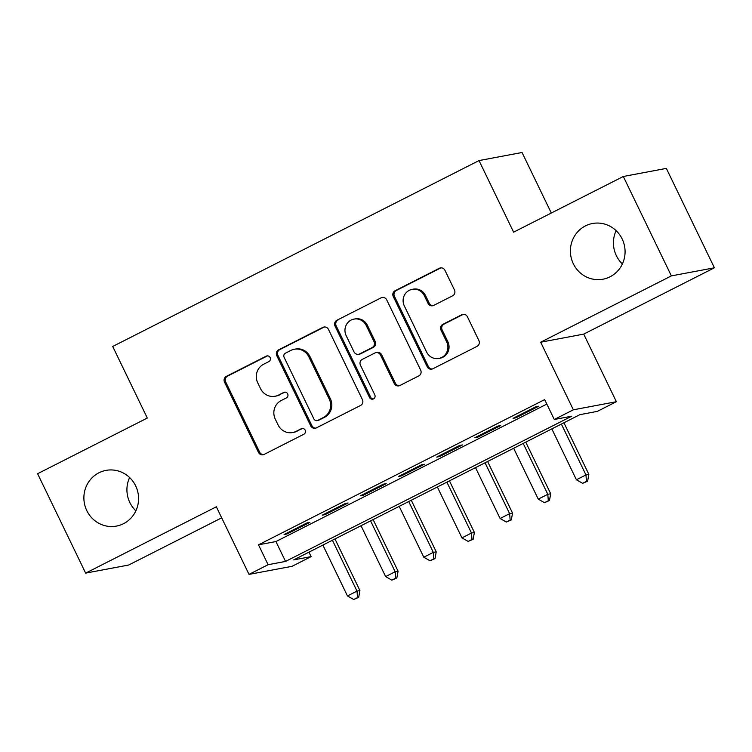 <?xml version="1.0" encoding="UTF-8"?>
<svg xmlns="http://www.w3.org/2000/svg" width="752" height="752" viewBox="0 0 752 752"><rect width="100%" height="100%" fill="white"/><g stroke="black" fill="none" stroke-linecap="round" stroke-linejoin="round"><path stroke-width="1.13" d="M270.118 357.557A3.046 2.933 -100.6 0 0 266.18 356.157L226.38 376.348A4.343 4.192 -100.6 0 0 224.528 382.148L258.491 452.403A4.343 4.192 -100.6 0 0 264.121 454.405L303.911 434.205A3.046 2.933 -100.6 0 0 302.031 428.49A3.046 2.933 -100.6 0 0 301.27 428.743L296.119 431.357A13.912 13.404 -100.6 0 1 292.65 432.541A13.912 13.404 -100.6 0 1 278.099 424.955L275.27 419.099A13.912 13.404 -100.6 0 1 281.22 400.525L286.371 397.911A3.046 2.933 -100.6 0 0 284.482 392.187A3.046 2.933 -100.6 0 0 283.73 392.45L278.578 395.063A13.912 13.404 -100.6 0 1 275.11 396.238A13.912 13.404 -100.6 0 1 260.549 388.652L257.72 382.796A13.912 13.404 -100.6 0 1 263.67 364.231L268.821 361.618A3.046 2.933 -100.6 0 0 270.118 357.557M267.533 355.846A3.046 2.933 -100.6 0 0 267.345 355.931L227.546 376.132A4.343 4.192 -100.6 0 0 225.685 381.931L259.647 452.187A4.343 4.192 -100.6 0 0 263.604 454.622M302.624 428.443A3.046 2.933 -100.6 0 0 302.436 428.527L296.119 431.357M285.074 392.14A3.046 2.933 -100.6 0 0 284.886 392.234L278.578 395.063M573.315 263.745A28.341 27.307 -100.6 0 0 602.972 279.208A28.341 27.307 -100.6 0 0 622.158 238.967A28.341 27.307 -100.6 0 0 592.501 223.504A28.341 27.307 -100.6 0 0 573.315 263.745M616.123 230.667A28.341 27.307 -100.6 0 0 616.349 255.661A28.341 27.307 -100.6 0 0 622.383 263.961M86.809 510.636A28.341 27.307 -100.6 0 0 116.466 526.09A28.341 27.307 -100.6 0 0 135.651 485.848A28.341 27.307 -100.6 0 0 105.994 470.385A28.341 27.307 -100.6 0 0 86.809 510.636M129.617 477.548A28.341 27.307 -100.6 0 0 129.842 502.543A28.341 27.307 -100.6 0 0 135.877 510.843M452.61 295.809A4.343 4.192 -100.6 0 0 454.471 290.009L444.94 270.297A4.343 4.192 -100.6 0 0 439.309 268.295L395.12 290.723A4.343 4.192 -100.6 0 0 393.258 296.523L427.221 366.779A4.343 4.192 -100.6 0 0 432.851 368.781L477.05 346.352A4.343 4.192 -100.6 0 0 478.902 340.553L467.396 316.742A4.343 4.192 -100.6 0 0 461.766 314.74L442.853 324.338A4.343 4.192 -100.6 0 0 440.992 330.137L446.697 341.944A11.628 11.205 -100.6 0 1 438.83 358.46A11.628 11.205 -100.6 0 1 426.657 352.115L404.303 305.867A11.628 11.205 -100.6 0 1 412.171 289.351A11.628 11.205 -100.6 0 1 424.344 295.696L428.067 303.404A4.343 4.192 -100.6 0 0 433.697 305.406L452.61 295.809M554.28 419.484L573.353 409.802L616.386 401.709L597.304 411.391L579.867 414.672L293.684 559.902L311.131 556.621L292.049 566.303L249.015 574.387L268.097 564.705L285.544 561.424L571.727 416.204L554.28 419.484L544.664 399.603L258.491 544.824L268.097 564.705M249.015 574.387L216.341 506.792L85.653 573.118L37.6 473.713L147.298 418.037L112.706 346.465L479.015 160.58L513.616 232.152L623.314 176.485L671.367 275.89L540.679 342.207L573.353 409.802M328.464 329.404A4.343 4.192 -100.6 0 0 322.824 327.402L278.635 349.83A4.343 4.192 -100.6 0 0 276.774 355.64L310.736 425.886A4.343 4.192 -100.6 0 0 316.366 427.888L360.565 405.46A4.343 4.192 -100.6 0 0 362.426 399.66L328.464 329.404M336.877 320.277L381.067 297.848A4.343 4.192 -100.6 0 1 386.707 299.851L420.659 370.106A4.343 4.192 -100.6 0 1 418.808 375.906L399.885 385.503A4.343 4.192 -100.6 0 1 394.255 383.501L380.484 355.01A4.343 4.192 -100.6 0 0 374.853 353.008L362.304 359.381A4.343 4.192 -100.6 0 0 360.443 365.181L374.787 394.838A3.046 2.933 -100.6 0 1 372.729 399.162A3.046 2.933 -100.6 0 1 369.542 397.507L335.016 326.077A4.343 4.192 -100.6 0 1 336.877 320.277L381.067 297.848M623.314 176.485L666.347 168.392L714.4 267.797L671.367 275.89M85.653 573.118L128.686 565.025L221.68 517.837M306.985 522.913L284.087 534.531L287.001 533.986L309.89 522.367L306.985 522.913M345.14 503.549L322.251 515.167L325.155 514.622L348.054 503.003L345.14 503.549M383.304 484.185L360.405 495.803L363.31 495.258L386.208 483.639L383.304 484.185M421.458 464.821L398.56 476.439L401.474 475.894L424.363 464.275L421.458 464.821M459.613 445.457L436.724 457.075L439.629 456.53L462.518 444.911L459.613 445.457M497.768 426.093L474.879 437.711L477.783 437.166L500.682 425.547L497.768 426.093M258.491 544.824L275.928 541.553L546.836 404.078M515.938 417.802L538.836 406.183L535.932 406.729L513.033 418.347L515.938 417.802L515.581 417.059M551.31 213.023L522.048 152.496L479.015 160.58M540.679 342.207L583.712 334.114L714.4 267.797M583.712 334.114L616.386 401.709M308.969 552.147L311.131 556.621M275.928 541.553L285.544 561.424M287.001 533.986L286.634 533.234M325.155 514.622L324.798 513.87M363.31 495.258L362.953 494.506M401.474 475.894L401.107 475.142M439.629 456.53L439.262 455.778M477.783 437.166L477.426 436.423M275.11 396.238L276.266 396.022A13.912 13.404 -100.6 0 0 279.735 394.847M292.65 432.541L293.816 432.315A13.912 13.404 -100.6 0 0 297.284 431.14M324.507 326.97A4.343 4.192 -100.6 0 0 323.99 327.186L279.8 349.614A4.343 4.192 -100.6 0 0 277.939 355.414L311.901 425.67A4.343 4.192 -100.6 0 0 315.859 428.104M285.393 353.205A3.046 2.933 -100.6 0 0 284.096 357.266L313.904 418.93A3.046 2.933 -100.6 0 0 317.842 420.33L323.275 417.576A13.912 13.404 -100.6 0 0 329.226 399.011L308.846 356.852A13.912 13.404 -100.6 0 0 294.295 349.266A13.912 13.404 -100.6 0 0 290.827 350.451L285.393 353.205M317.09 420.594L318.246 420.377A3.046 2.933 -100.6 0 0 319.008 420.114L317.842 420.33M294.295 349.266L295.461 349.05A13.912 13.404 -100.6 0 1 310.012 356.636L330.391 398.786A13.912 13.404 -100.6 0 1 324.441 417.36L319.008 420.114M382.74 297.416A4.343 4.192 -100.6 0 0 382.232 297.632M375.934 352.641L377.1 352.425A4.343 4.192 -100.6 0 1 381.649 354.794L395.42 383.285A4.343 4.192 -100.6 0 0 399.378 385.72M338.033 320.061A4.343 4.192 -100.6 0 0 336.182 325.86L370.708 397.282A3.046 2.933 -100.6 0 0 373.293 398.992M366.196 325.447A11.628 11.205 -100.6 0 0 354.023 319.102A11.628 11.205 -100.6 0 0 346.155 335.618L354.032 351.908A4.343 4.192 -100.6 0 0 359.663 353.91L372.212 347.546A4.343 4.192 -100.6 0 0 374.073 341.746L366.196 325.447L367.352 325.231A11.628 11.205 -100.6 0 0 355.188 318.886L354.023 319.102M358.582 354.286L359.747 354.06A4.343 4.192 -100.6 0 0 360.828 353.694L359.663 353.91M367.352 325.231L375.229 341.521A4.343 4.192 -100.6 0 1 373.377 347.33L360.828 353.694M412.171 289.351L413.337 289.135A11.628 11.205 -100.6 0 1 425.5 295.48L429.232 303.188A4.343 4.192 -100.6 0 0 433.19 305.622M438.83 358.46L439.986 358.234A11.628 11.205 -100.6 0 0 447.863 341.728L446.697 341.944M463.439 314.308A4.343 4.192 -100.6 0 0 462.922 314.524L444.009 324.121A4.343 4.192 -100.6 0 0 442.157 329.921L447.863 341.728M440.982 267.862A4.343 4.192 -100.6 0 0 440.475 268.079L396.276 290.507A4.343 4.192 -100.6 0 0 394.424 296.307L428.377 366.562A4.343 4.192 -100.6 0 0 432.344 368.997M322.881 545.087L347.471 595.951L357.012 591.11L359.917 590.564L334.969 538.949M357.52 597.567L353.703 599.504L358.685 597.351L357.52 597.567L357.012 591.11L332.422 540.246M353.703 599.504L347.471 595.951M359.917 590.564L358.685 597.351M361.035 525.723L385.626 576.587L395.167 571.746L398.081 571.2L373.124 519.585M395.674 578.203L391.858 580.14L396.84 577.987L395.674 578.203L395.167 571.746L370.576 520.882M391.858 580.14L385.626 576.587M398.081 571.2L396.84 577.987M399.199 506.359L423.79 557.223L433.331 552.382L436.235 551.836L411.278 500.221M433.838 558.839L430.022 560.776L434.994 558.623L433.838 558.839L433.331 552.382L408.731 501.518M430.022 560.776L423.79 557.223M436.235 551.836L434.994 558.623M437.354 486.995L461.944 537.868L471.485 533.027L474.39 532.472L449.442 480.857M471.993 539.475L468.176 541.412L473.158 539.259L471.993 539.475L471.485 533.027L446.895 482.154M468.176 541.412L461.944 537.868M474.39 532.472L473.158 539.259M475.508 467.631L500.099 518.504L509.64 513.663L512.544 513.108L487.597 461.493M510.147 520.121L506.331 522.057L511.313 519.895L510.147 520.121L509.64 513.663L485.049 462.79M506.331 522.057L500.099 518.504M512.544 513.108L511.313 519.895M513.663 448.267L538.263 499.14L547.794 494.299L550.708 493.754L525.751 442.129M548.311 500.757L544.495 502.693L549.468 500.531L548.311 500.757L547.794 494.299L523.204 443.426M544.495 502.693L538.263 499.14M550.708 493.754L549.468 500.531M551.827 428.903L576.417 479.776L585.958 474.935L588.863 474.39L563.915 422.765M586.466 481.393L582.65 483.329L587.632 481.167L586.466 481.393L585.958 474.935L561.368 424.062M582.65 483.329L576.417 479.776M588.863 474.39L587.632 481.167M267.345 355.931L266.18 356.157M302.436 428.527L301.27 428.743M284.886 392.234L283.73 392.45M259.647 452.187L258.491 452.403M225.685 381.931L224.528 382.148M227.546 376.132L226.38 376.348M311.901 425.67L310.736 425.886M277.939 355.414L276.774 355.64M279.8 349.614L278.635 349.83M323.99 327.186L322.824 327.402M324.441 417.36L323.275 417.576M330.391 398.786L329.226 399.011M310.012 356.636L308.846 356.852M395.42 383.285L394.255 383.501M381.649 354.794L380.484 355.01M370.708 397.282L369.542 397.507M336.182 325.86L335.016 326.077M373.377 347.33L372.212 347.546M375.229 341.521L374.073 341.746M429.232 303.188L428.067 303.404M425.5 295.48L424.344 295.696M442.157 329.921L440.992 330.137M444.009 324.121L442.853 324.338M462.922 314.524L461.766 314.74M428.377 366.562L427.221 366.779M394.424 296.307L393.258 296.523M396.276 290.507L395.12 290.723M440.475 268.079L439.309 268.295"/></g></svg>
